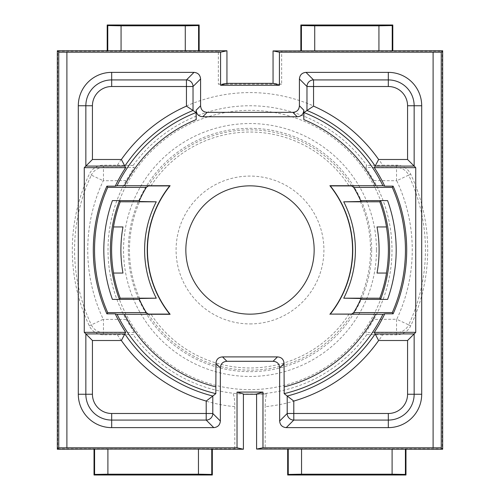 <?xml version="1.0" encoding="UTF-8"?>
<svg xmlns="http://www.w3.org/2000/svg" width="500" height="500" viewBox="0 0 500 500"><rect width="100%" height="100%" fill="white"/><g stroke="black" fill="none" stroke-linecap="round" stroke-linejoin="round"><path stroke-width="0.38" stroke-dasharray="2.5 1.88" d="M103.469 334.819L103.469 332.556L134.213 332.556L133.169 334.588L103.469 334.819A15.656 15.656 0 0 1 89.312 325.844A177.688 177.688 0 0 1 89.312 174.156A15.656 15.656 0 0 1 103.469 165.181L117.394 165.181A157.413 157.413 0 0 1 382.606 165.181L396.531 165.181A15.656 15.656 0 0 1 410.688 174.156A177.688 177.688 0 0 1 410.688 325.844A15.656 15.656 0 0 1 396.531 334.819L382.606 334.819A157.413 157.413 0 0 1 265.181 406.675C265.225 400.644 265.756 396.394 266.769 393.944L243.412 393.994M256.588 393.994L256.588 449.244L265.181 448.819L265.181 406.675M265.181 448.819L442.231 448.819L442.231 51.181L442.663 50.756M57.337 449.244L57.769 448.819L57.769 51.181L218.35 51.181L218.35 84.206L281.65 84.206L281.65 51.181L442.231 51.181M57.769 448.819L234.819 448.819L243.412 449.244L243.412 394.25M233.231 393.944C234.237 396.369 234.769 400.613 234.819 406.675L234.819 448.819M134.213 332.556L126.125 319.387A141.981 141.981 0 0 1 126.125 180.613L134.213 167.444L103.469 167.444L103.469 165.181M117.394 165.181L133.169 165.413L134.213 167.444M389.637 250A139.637 139.637 0 0 0 250 110.363A139.637 139.637 0 0 0 110.363 250A139.637 139.637 0 0 0 250 389.637A139.637 139.637 0 0 0 389.637 250M365.788 167.444L373.875 180.613A141.981 141.981 0 0 1 373.875 319.387L396.737 319.256A162.262 162.262 0 0 0 396.737 180.744L408.65 175.119A13.4 13.4 -175 0 0 396.531 167.444L365.788 167.444L366.831 165.413L382.606 165.181M382.606 334.819L366.831 334.588L365.788 332.556L373.875 319.387M376.463 250A126.463 126.463 0 0 1 250 376.463A126.463 126.463 0 0 1 123.537 250A126.463 126.463 0 0 1 250 123.537A126.463 126.463 0 0 1 376.463 250M371.675 250A121.675 121.675 0 0 1 250 371.675A121.675 121.675 0 0 1 128.325 250A121.675 121.675 0 0 1 250 128.325A121.675 121.675 0 0 1 371.675 250M360.35 201.513A120.531 120.531 0 0 1 360.35 298.481M139.65 298.488A120.531 120.531 0 0 1 139.65 201.513M351.625 185.925A120.138 120.138 0 0 0 148.375 185.925M343.638 201.65A105.388 105.388 0 0 1 343.638 298.35M377.025 226.95A129.1 129.1 0 0 1 379.1 250M148.375 314.075A120.138 120.138 0 0 0 351.631 314.069M349.056 314.069A117.969 117.969 0 0 1 150.95 314.075M314.156 250A64.156 64.156 0 0 1 250.519 314.15A64.156 64.156 0 0 1 185.844 250A64.156 64.156 0 0 1 249.481 185.85A64.156 64.156 0 0 1 314.144 248.962A64.156 64.156 0 0 0 249.481 185.85A64.156 64.156 0 0 0 185.844 250M150.95 185.925A117.969 117.969 0 0 1 349.05 185.925M329.881 185.7L330.312 185.906M218.35 84.206L226.944 83.356L226.944 50.756L218.35 51.181M107.2 50.756L199.15 50.756M57.337 50.756L57.769 51.181M212.325 449.244L94.025 449.244M256.588 394.25L266.769 393.944M442.663 449.244L442.231 448.819M281.65 84.206L273.056 83.356L273.056 50.756L281.65 51.181M300.85 50.756L392.8 50.756M226.944 83.356L273.056 83.356M405.975 449.244L287.675 449.244M169.688 185.906L170.119 185.7M120.9 250A129.1 129.1 0 0 1 122.975 226.944M156.363 298.35A105.388 105.388 0 0 1 156.363 201.65M234.819 406.675A157.413 157.413 0 0 1 117.394 334.819M240.469 393.925A144.238 144.238 0 0 1 133.169 334.588M126.125 180.613L103.263 180.744A162.262 162.262 0 0 0 103.263 319.256L91.35 324.881A13.4 13.4 0 0 0 103.469 332.556L103.469 319.387L126.125 319.387M103.469 180.613L103.469 167.444A13.4 13.4 -22 0 0 91.35 175.119L89.312 174.156M133.169 165.413A144.238 144.238 0 0 1 366.831 165.413M373.875 180.613L396.737 180.744M396.531 165.181L396.531 180.613M410.688 174.156L408.65 175.119A175.431 175.431 0 0 1 408.65 324.881L396.737 319.256M410.688 325.844L408.65 324.881A13.4 13.4 171 0 1 396.531 332.556L396.531 334.819M396.531 319.387L396.531 332.556L365.788 332.556M366.831 334.588A144.238 144.238 0 0 1 259.531 393.925M250 323.919A73.919 73.919 0 0 0 323.906 248.806A73.919 73.919 0 0 0 250 176.081A73.919 73.919 0 0 0 176.094 251.194A73.919 73.919 0 0 0 250 323.919M89.312 325.844L91.35 324.881A175.431 175.431 0 0 1 91.35 175.119L103.263 180.744"/><path stroke-width="0.75" d="M343.731 298.181L360.35 298.488L360.606 299.4L387.587 299.4L380.581 299.363L379.781 298.212L343.731 298.181A105.388 105.388 0 0 0 343.731 201.819L360.35 201.513L360.606 200.6A121.137 121.137 0 0 0 353.719 187.419L351.625 185.925L330.312 185.906A102.75 102.75 0 0 1 330.312 314.094L351.631 314.069L353.725 312.575A121.137 121.137 0 0 0 360.606 299.4M139.394 299.387L139.656 298.488L156.269 298.181L120.219 298.212L119.425 299.35L112.419 299.387L139.394 299.387A121.131 121.131 0 0 0 146.3 312.594L148.375 314.075L169.688 314.094A102.75 102.75 0 0 1 169.688 185.906L148.375 185.925L146.294 187.406M139.394 200.613L112.419 200.613L119.425 200.65L120.219 201.788L156.269 201.819L139.65 201.513L139.394 200.613A121.131 121.131 0 0 1 146.3 187.4L107.7 187.4L106.894 186.156A156.7 156.7 0 0 0 106.894 313.844L115.256 313.844A149.106 149.106 0 0 0 125.688 332.331L84.262 332.331L84.262 167.669L85.85 166.081L85.85 105.75L78.3 105.75L78.3 394.25A33.381 33.381 0 0 0 111.681 427.631L213.762 427.631C217.763 427.244 219.956 425.044 220.35 421.044L212.794 413.488A6.587 6.587 -45 0 1 206.206 420.075L213.762 427.631M387.587 299.4A146.188 146.188 0 0 0 387.587 200.6L360.606 200.6M387.587 200.6L380.581 200.637L379.781 201.788L343.731 201.819M353.725 312.575L392.294 312.575A155.444 155.444 0 0 0 392.287 187.406L353.719 187.419M379.781 201.788A138.45 138.45 0 0 1 386.519 226.944L386.45 226.95A138.381 138.381 0 0 1 386.45 273.05L386.519 273.056A138.45 138.45 0 0 1 379.781 298.212M386.519 273.056L377.025 273.056A129.1 129.1 0 0 0 377.025 226.95L386.519 226.944M379.1 250A129.1 129.1 0 0 1 377.025 273.05L386.45 273.05M386.45 226.95L377.025 226.95M330.312 314.094L382.931 314.269L384.75 313.831L393.113 313.831L392.294 312.575M185.844 250A64.156 64.156 0 0 0 250 314.156A64.156 64.156 0 0 0 314.156 250A64.156 64.156 0 0 0 250 185.844A64.156 64.156 0 0 0 185.844 250M314.144 248.962A64.156 64.156 0 0 1 314.156 250A64.156 64.156 0 0 0 314.144 248.962M329.881 314.3A102.544 102.544 0 0 0 329.881 185.694L330.312 185.906M125.688 332.331L121.375 340.506L92.438 340.506L85.85 333.919L124.838 333.919A150.694 150.694 0 0 0 212.794 396.025L215.831 393.644L215.944 363.488C216.25 359.4 218.444 357.206 222.531 356.9L277.469 356.9C281.556 357.206 283.75 359.4 284.056 363.488L284.169 393.644L287.206 396.025A150.694 150.694 0 0 0 375.163 333.919L414.15 333.919L415.737 332.331L415.737 167.669L374.312 167.669A149.106 149.106 0 0 1 384.744 186.15L393.1 186.15A156.7 156.7 0 0 1 393.113 313.831M329.881 185.7L382.925 185.719L384.744 186.15M78.3 105.75A33.381 33.381 0 0 1 111.681 72.369L194 72.369C198.006 72.756 200.2 74.956 200.588 78.956L200.588 105.763L196.188 110.169C196.494 114.25 198.688 116.45 202.769 116.756L297.231 116.756C301.312 116.45 303.506 114.25 303.812 110.169L303.812 119.6L303.925 112.544L313.55 106.131A157.281 157.281 0 0 1 378.625 159.494L407.562 159.494L414.15 166.081L375.163 166.081L374.312 167.669M196.188 110.169L196.188 119.6L196.075 112.544L193.031 110.487A150.694 150.694 0 0 0 124.838 166.081L121.375 159.494A157.281 157.281 0 0 1 186.45 106.131L193.031 110.487L193.031 86.512L200.588 78.956M186.45 106.131L186.45 86.512L111.681 86.512A19.244 19.244 0 0 0 92.438 105.75L92.438 159.494L85.85 166.081L124.838 166.081L125.688 167.669A149.106 149.106 0 0 0 115.256 186.156L117.069 185.725L170.119 185.7A102.544 102.544 0 0 0 170.119 314.3L117.075 314.281L115.256 313.844M407.562 159.494L407.562 105.75A19.244 19.244 0 0 0 388.319 86.512L306.969 86.512A6.587 6.587 135 0 1 313.55 79.925L388.319 79.925L388.319 72.369A33.381 33.381 0 0 1 421.7 105.75L421.7 394.25A33.381 33.381 0 0 1 388.319 427.631L286.238 427.631C282.238 427.244 280.044 425.044 279.65 421.044L279.65 367.887C279.344 363.806 277.15 361.606 273.069 361.3L226.931 361.3C222.85 361.606 220.656 363.806 220.35 367.887L220.35 421.044M212.325 449.244L198.456 449.087L198.456 474.2L211.756 474.431L212.325 475L212.325 449.244L243.412 449.244L237.031 447.8L66.894 447.806L66.894 52.194L58.756 52.175L58.756 447.825L66.894 447.806M237.031 447.8L237.031 392.081L262.969 392.081L262.969 447.8L256.588 449.075L256.588 393.994L262.969 392.081M433.106 52.194L279.431 52.2L273.056 50.925L442.663 50.756L441.244 52.175L433.106 52.194L433.106 447.806L262.969 447.8M279.431 52.2L279.431 85.269L220.569 85.269L220.569 52.2L66.894 52.194M388.319 72.369L306 72.369C301.994 72.756 299.8 74.956 299.413 78.956L299.413 105.763C299.106 109.85 296.913 112.044 292.825 112.35L207.175 112.35C203.088 112.044 200.894 109.85 200.588 105.763M58.756 52.175L57.337 50.756L226.944 50.756L220.569 52.2M226.944 50.925L226.944 83.356L220.569 85.269M199.15 50.756L199.15 25L198.581 25.569L185.281 25.8L121.069 25.8L121.069 50.912M107.2 50.756L107.2 25L199.15 25M198.581 50.869L198.581 25.569M185.281 50.912L185.281 25.8M107.2 25L107.769 25.569L107.769 50.869M107.769 25.569L121.069 25.8M58.756 447.825L57.337 449.244L57.337 50.756M57.337 449.244L107.9 449.087L107.9 474.2L94.594 474.431L94.594 449.131M198.456 449.087L107.9 449.087M211.756 474.431L211.756 449.131M94.594 474.431L94.025 475L94.025 449.244M94.025 475L212.325 475M198.456 474.2L107.9 474.2M243.412 449.075L243.412 393.994L237.031 392.081M243.412 394.25L256.588 394.25M256.588 449.075L301.544 449.087L301.544 474.2L288.244 474.431L288.244 449.131M433.106 447.806L441.244 447.825L442.663 449.244L301.544 449.087M442.663 50.756L442.663 449.244M441.244 447.825L441.244 52.175M273.056 50.925L273.056 83.356L226.944 83.356L273.056 83.356L279.431 85.269M392.8 50.756L392.8 25L392.231 25.569L378.931 25.8L314.719 25.8L314.719 50.912M300.85 50.756L300.85 25L392.8 25M392.231 50.869L392.231 25.569M378.931 50.912L378.931 25.8M300.85 25L301.419 25.569L301.419 50.869M301.419 25.569L314.719 25.8M288.244 474.431L287.675 475L287.675 449.244M287.675 475L405.975 475L405.975 449.244M392.1 449.087L392.1 474.2L301.544 474.2M405.406 449.131L405.406 474.431L405.975 475M392.1 474.2L405.406 474.431M407.562 394.25L414.15 394.25A25.825 25.825 0 0 1 388.319 420.075L293.794 420.075A6.587 6.587 45 0 1 287.206 413.488L388.319 413.488A19.244 19.244 0 0 0 407.562 394.25L407.562 340.506L414.15 333.919L414.15 394.25L421.7 394.25M286.238 427.631L293.794 420.075L293.794 401.056L287.206 396.025L287.206 413.488L279.65 421.044M293.794 401.056A157.281 157.281 0 0 0 378.625 340.506L374.312 332.331A149.106 149.106 0 0 0 384.75 313.831M415.737 332.331L374.312 332.331M392.287 187.406L393.1 186.15M299.413 78.956L306.969 86.512L306.969 110.487A150.694 150.694 0 0 1 375.163 166.081L378.625 159.494M125.688 167.669L84.262 167.669M78.3 394.25L85.85 394.25L85.85 333.919L84.262 332.331M106.894 186.156L115.256 186.156M106.894 313.85L107.7 312.6A155.456 155.456 0 0 1 107.7 187.4M169.688 185.906L170.119 185.7M107.7 312.6L146.3 312.594M120.219 298.212A138.45 138.45 0 0 1 113.481 273.056L113.55 273.05A138.381 138.381 0 0 1 113.55 226.95L113.481 226.944A138.45 138.45 0 0 1 120.219 201.788M113.55 273.05L122.975 273.05A129.1 129.1 0 0 1 120.9 250A129.1 129.1 0 0 0 122.975 273.05L113.481 273.056M156.269 201.819A105.388 105.388 0 0 0 156.269 298.181M113.481 226.944L122.975 226.944L113.55 226.95M122.975 226.95A129.1 129.1 0 0 0 120.9 250M170.119 314.3L169.688 314.094M206.206 401.056L206.206 413.488L111.681 413.488L111.681 420.075L206.206 420.075L206.206 413.488L212.794 413.488L212.794 396.025L206.206 401.056A157.281 157.281 0 0 1 121.375 340.506M186.45 86.512L186.45 79.925A6.587 6.587 -135 0 1 193.031 86.512L186.45 86.512M415.737 167.669L414.15 166.081L414.15 105.75L407.562 105.75M380.581 299.363A139.6 139.6 0 0 0 380.581 200.637M375.562 314.3A141.069 141.069 0 0 1 284.056 386.894M303.812 119.6A141.069 141.069 0 0 1 375.562 185.694M124.444 185.694A141.069 141.069 0 0 1 196.188 119.6M215.944 386.894A141.069 141.069 0 0 1 124.438 314.306M277.469 356.9L273.069 361.3M226.931 361.3L222.531 356.9M279.65 367.887L284.056 363.488M407.562 340.506L378.625 340.506M382.931 314.269A147.656 147.656 0 0 1 284.169 393.644M303.925 112.544A147.656 147.656 0 0 1 382.925 185.719M306 72.369L313.55 79.925L313.55 106.131M303.812 110.169L299.413 105.763M292.825 112.35L297.231 116.756M202.769 116.756L207.175 112.35M92.438 159.494L121.375 159.494M117.069 185.725A147.656 147.656 0 0 1 196.075 112.544M92.438 105.75L85.85 105.75A25.825 25.825 0 0 1 111.681 79.925L111.681 86.512M112.419 200.613A146.175 146.175 0 0 0 112.419 299.387M119.425 200.65A139.588 139.588 0 0 0 119.425 299.35M215.831 393.644A147.656 147.656 0 0 1 117.075 314.281M215.944 363.488L220.35 367.887M92.438 340.506L92.438 394.25A19.244 19.244 0 0 0 111.681 413.488M111.681 427.631L111.681 420.075A25.825 25.825 0 0 1 85.85 394.25L92.438 394.25M111.681 72.369L111.681 79.925L186.45 79.925L194 72.369M388.319 86.512L388.319 79.925A25.825 25.825 0 0 1 414.15 105.75L421.7 105.75M388.319 427.631L388.319 413.488"/></g></svg>
